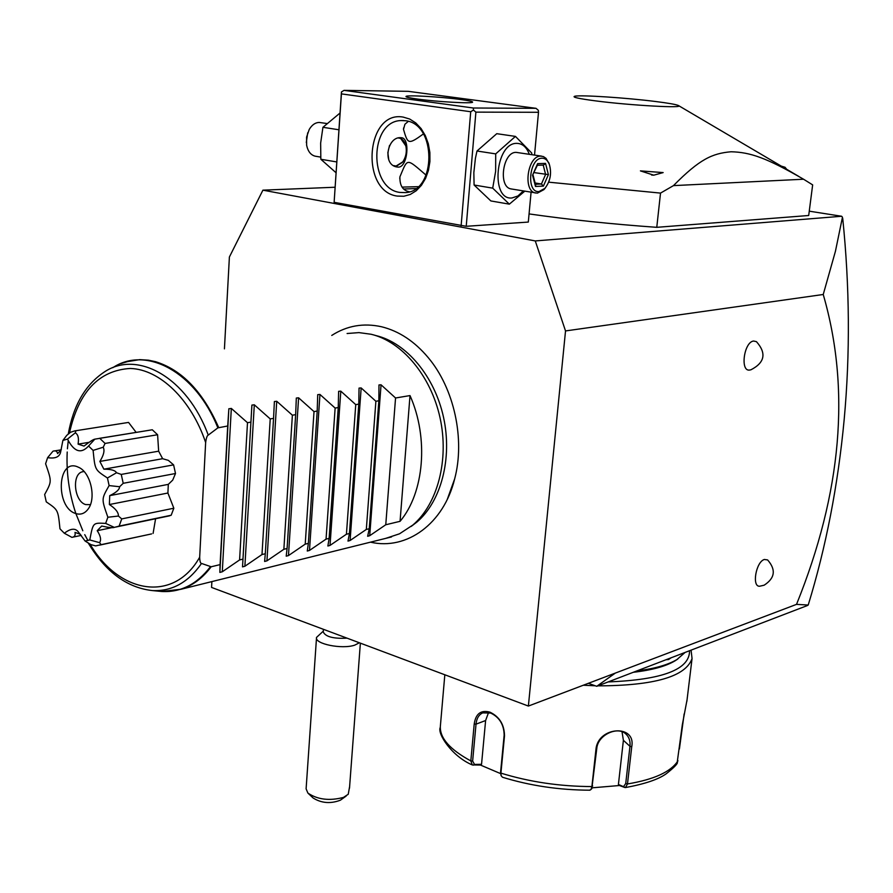 <?xml version="1.0" encoding="UTF-8"?>
<svg xmlns="http://www.w3.org/2000/svg" width="893" height="893" viewBox="0 0 893 893"><rect width="100%" height="100%" fill="white"/><g stroke="black" fill="none" stroke-linecap="round" stroke-linejoin="round"><path stroke-width="1.34" d="M211.875 581.6L211.563 587.427L528.377 706.062L565.526 330.935L535.275 240.931L262.91 190.164L229.389 257.017L224.433 348.85M447.371 499.131L454.682 478.793C465.231 439.133 454.135 388.321 428.205 357.602L424.711 353.583M535.275 240.931L841.652 216.262L842.456 217.233L835.435 251.268L823.234 294.489L565.526 330.935M823.234 294.489C850.672 389.203 841.764 492.501 796.523 604.371L528.377 706.062M753.603 341.026L756.438 341.651C766.674 353.237 764.832 362.625 750.913 369.802L749.685 370.037C739.929 371.901 743.936 341.941 753.603 341.026M764.397 559.476L767.612 559.933C776.162 569.723 775.012 578.139 764.151 585.194L759.787 586.199C751.549 587.304 755.947 561.641 764.397 559.476M796.523 604.371L808.21 605.03L807.194 605.621L596.736 686.304L615.322 673.088M588.364 683.312L596.736 686.304M262.91 190.164L334.953 187.24M809.259 211.172L841.652 216.262M466.224 226.297L475.891 112.127L473.457 110.062L470.711 111.737L341.416 93.888L334.127 202.32L466.224 226.297L528.31 222.067L531.078 192.263M334.127 202.32L341.45 91.957L344.039 90.372L473.357 108.008L473.457 110.062M529.069 213.918C569.522 219.689 612.096 224.154 656.768 227.324L808.701 215.503L812.652 184.884L803.566 179.225L673.467 185.621C699.777 159.021 712.212 153.44 731.066 151.765C750.321 152.245 766.417 157.771 803.566 179.225M842.713 218.283C849.712 286.608 850.203 353.661 844.186 419.442C838.025 485.111 826.036 546.962 808.221 605.007M470.711 111.737L461.112 225.929M397.24 196.08C360.08 191.415 365.706 110.163 403.189 117.095L409.708 119.048L415.77 122.933L421.072 128.536L425.325 135.602L428.316 143.751L429.879 152.569L429.924 161.588L428.461 170.351L425.581 178.388L421.429 185.309L416.238 190.745L410.267 194.462L403.826 196.259L397.24 196.08M341.416 93.888L341.45 91.957M473.357 108.008L536.023 108.321L538.334 110.308L538.501 112.295L534.527 155.069M475.891 112.127L538.501 112.295M536.023 108.321L408.257 91.332L344.039 90.372M460.576 99.503C468.725 100.608 472.732 101.489 472.598 102.148C472.877 103.8 437.09 101.813 417.466 99.056C409.608 97.962 405.779 97.103 405.991 96.477C406.092 94.837 441.008 96.801 460.576 99.503M423.416 133.928C408.079 145.023 407.822 144.007 403.502 129.396L404.92 124.25L408.28 121.392M409.452 191.772C402.821 190.6 399.651 185.61 399.919 176.803C407.922 157.972 405.846 157.782 426.117 175.173M399.852 192.419C368.508 188.736 369.389 121.024 401.091 120.555L405.277 120.722C436.733 123.346 436.655 191.426 405.478 192.609L399.852 192.419M398.434 167.125L396.894 166.991C382.215 164.747 387.171 136.752 400.644 137.667L401.906 137.779C410.166 138.984 407.643 167.147 398.434 167.125M403.803 189.026L415.792 188.557M418.125 186.67L402.062 187.106M389.504 145.503L387.852 152.692L388.745 159.68M393.713 165.618L396.079 166.031L402.776 161.879C406.136 156.788 407.096 151.196 405.645 145.101C404.25 140.681 401.861 138.315 398.479 138.002M395.699 166.634L402.542 162.292L403.647 160.561M405.869 145.939L400.176 137.689M524.76 191.202L509.345 204.151L490.871 200.947L474.094 185.018L473.837 172.65L475.422 158.273L476.996 151.006L496.765 133.682L515.451 136.406L531.715 153.027L531.804 154.656M509.345 204.151L492.702 188.144L495.637 171.289L495.704 153.886L515.451 136.406M495.704 153.886L476.996 151.006M523.343 190.968L517.907 195.991L512.013 197.956C490.279 200.612 495.336 142.422 516.947 143.371C522.494 143.527 526.624 147.166 529.303 154.277M541.638 156.141L516.132 152.368C502.77 151.698 497.948 187.162 511.086 188.925L511.7 189.026M492.702 188.144L474.094 185.018M511.086 188.925L537.34 193.156L543.926 189.617L545.4 187.82M549.273 164.133L546.047 158.362L543.435 156.588L540.801 156.119C527.529 155.482 522.561 191.281 535.621 193.022M549.295 164.2C551.885 173.119 550.412 181.179 544.897 188.378L538.97 191.56C525.932 193.078 529.169 157.748 542.096 158.195C545.255 158.24 547.655 160.238 549.295 164.2L548.804 162.783M543.402 186.101L548.402 174.615L545.545 163.397L537.619 163.631L532.563 175.218L535.499 186.47L543.402 186.101L541.437 184.003L545.601 174.425L543.223 165.093L537.374 165.261L543.212 165.082M535.499 186.47L535.655 185.041M532.563 175.218L537.564 164.825M537.619 163.631L537.619 164.714M545.545 163.397L543.524 165.082M548.402 174.615L534.17 172.606M535.119 182.976L541.437 184.003L535.454 184.271M335.935 172.639L320.844 159.267L320.643 143.114L322.931 127.308L339.943 113.098M336.661 161.923L320.844 159.267M338.815 129.753L322.931 127.308M320.687 157.101L315.129 156.175C310.775 155.025 307.94 151.386 306.634 145.28L306.589 137.098L309.235 129.452C311.925 124.931 315.218 122.587 319.114 122.43L326.637 123.48M315.129 156.175L315.765 156.286M307.705 132.811L306.299 142.523M656.768 227.324L660.519 193.1L673.467 185.621M548.682 182.172L660.519 193.1M655.618 101.512C626.551 97.817 581.075 94.803 574.925 96.21C571.487 97.069 578.396 98.621 595.653 100.887C630.67 105.474 686.505 108.511 678.345 105.486C675.901 104.436 668.321 103.108 655.618 101.512M663.153 172.583L653.765 175.184L640.415 170.887L663.153 172.583L640.415 170.887M651.555 175.017L653.765 175.184M781.252 166.109L785.07 167.281L784.099 167.784M323.422 629.319L323.244 631.909C325.465 636.776 333.39 638.852 347.042 638.16M359.399 642.781L354.733 645.148C341.919 649.546 314.347 643.898 316.535 637.401L323.299 631.15M316.502 637.926L306.109 788.832L307.884 793.073C317.573 799.615 329.428 801.066 343.437 797.427L348.237 794.279L349.621 786.532M308.308 793.475L313.153 798.029C321.502 803.198 330.566 803.923 340.378 800.206L343.18 798.197M685.098 652.426L676.939 659.547C667.964 664.894 654.602 668.69 636.832 670.933M671.134 657.784L668.578 659.525L666.055 659.726M677.798 659.012L675.097 660.798C665.832 666.312 651.89 670.152 633.271 672.295M689.541 650.729C689.842 669.404 662.729 679.796 608.189 681.917M691.07 650.137L692.053 658.543C685.779 676.593 654.39 685.701 597.886 685.857M595.318 685.791L583.308 685.232M589.581 790.126L590.987 789.546L591.903 786.566L595.988 749.071C598.232 726.4 636.184 724.044 631.742 746.704L627.489 783.954L625.513 787.559L618.414 784.456L623.392 740.308L622.019 731.747M677.106 763.068L682.33 724.736L687.063 699.777M684.138 713.942L679.406 749.004M500.582 773.606L480.467 765.055L472.285 764.933L470.823 760.914L474.205 724.022C475.723 713.663 480.992 709.712 490.011 712.19C499.5 716.778 504.333 724.669 504.512 735.843L500.917 773.137L501.152 775.749L502.48 777.245C530.118 785.751 559.297 790.071 589.994 790.205M473.245 765.167L474.496 764.419L472.631 761.048L476.025 724.156C476.594 718.519 478.793 714.768 482.644 712.882L490.659 713.038C499.466 717.28 503.965 724.647 504.154 735.129L500.571 772.389L501.051 775.414M591.825 788.497L596.781 748.513C597.718 734.906 617.688 725.83 625.881 734.001C629.141 737.093 630.503 741.201 629.956 746.325L625.725 783.552L623.694 786.387M444.826 674.773L440.316 726.757M474.496 764.419L481.539 764.308L485.613 720.528L488.594 712.424M624.832 787.503L619.418 785.516L592.238 787.816M619.418 785.516L618.414 784.456M481.539 764.308L480.467 765.055M374.837 335.266L376.087 335.612C406.415 342.789 434.59 376.266 443.531 417.31C452.528 458.343 441.109 501.542 416.841 522.115L411.137 526.457M385.642 538.401L399.517 533.802L412.823 525.062C437.603 504.054 449.268 459.862 440.059 417.857C430.906 375.841 402.096 341.584 371.131 334.261L358.964 332.609L347.098 333.513M400.064 521.322L410.01 395.577C428.93 437.972 424.208 492.791 400.064 521.322L385.765 524.76L369.713 535.7L367.648 536.28L369.255 528.734L366.32 529.437L350.101 540.499L347.991 541.091L349.431 533.501L346.428 534.226L330.03 545.411L327.876 546.003L329.126 538.39L326.057 539.126L309.491 550.434L307.281 551.037L308.353 543.39L305.216 544.138L288.472 555.58L286.206 556.183L287.088 548.503L283.862 549.284L266.94 560.849L264.618 561.463L265.299 553.749L261.995 554.542L244.883 566.251L242.516 566.865L242.974 559.118L239.592 559.933L222.29 571.777L219.857 572.402L228.854 408.815L227.715 425.994L217.881 427.859L208.236 435.114C207.131 435.516 206.261 437.983 205.647 442.504L199.675 557.199C199.82 561.418 200.434 563.505 201.517 563.45L211.172 566.765C202.655 578.095 192.642 585.574 181.156 589.235L169.346 591.445M228.854 408.815L231.32 408.425L247.495 422.69L239.592 559.933M410.01 395.577L395.554 397.988L381.054 384.805L378.978 384.939L378.855 400.767L375.886 401.27L361.163 387.942L359.042 388.098L358.785 404.116L355.749 404.629L340.802 391.156L338.626 391.335L338.246 407.554L335.132 408.068L319.951 394.449L317.718 394.65L317.205 411.059L314.012 411.595L298.597 397.809L296.32 398.044L295.65 414.653L292.379 415.2L276.73 401.27L274.385 401.526L273.559 418.348L270.222 418.906L254.304 404.797L251.904 405.087L250.922 422.121L247.495 422.69M219.857 572.368L220.091 564.622L211.172 566.765M227.715 425.994L220.091 564.622M80.459 534.338L75.001 532.373C75.626 535.32 74.599 536.972 71.909 537.352L64.341 533.255C70.815 528.243 75.559 527.908 78.584 532.25L85.103 541.035L89.78 539.952C93.196 522.36 92.693 522.751 105.664 523.398L114.326 527.383C112.898 528.031 108.689 527.584 101.69 526.033L97.214 530.699C100.641 535.967 101.422 539.952 99.558 542.654L101.155 544.652L148.651 534.539M153.094 533.434L155.583 518.744M168.364 516.076L171.177 515.239L173.834 508.217L167.906 493.025L168.308 484.374L172.706 480.11L175.508 473.513L173.599 464.873L168.342 460.364L162.638 458.701L158.653 451.188L157.592 434.746L152.29 429.779L99.19 438.374M136.149 432.379L128.547 422.422L74.699 430.906L70.547 432.257L66.763 435.349L62.878 440.45L60.724 451.557C59.831 456.87 55.466 458.89 47.63 457.64L45.599 463.746C51.883 481.941 51.872 481.182 44.65 494.532L46.269 501.855C58.291 510.182 57.967 509.501 59.976 528.823L64.341 533.255M47.63 457.64L52.988 451.188C55.5 450.329 57.04 451.132 57.599 453.599L61.293 449.692M105.664 523.398L107.863 517.248C101.355 498.461 101.3 499.421 109.113 485.58L107.439 477.989C94.691 469.517 95.138 470.332 93.095 450.396L88.563 446.009C81.096 454.191 74.074 451.891 67.5 439.099L75.291 432.837L75.961 430.66M75.291 432.837C78.115 434.444 79.042 438.206 78.082 444.122L88.965 442.348M78.082 444.122L84.02 446.076C89.724 441.667 93.33 439.367 94.837 439.155L88.563 446.009M152.29 429.779L94.837 439.155M99.726 438.307L105.061 443.43L157.592 434.746M93.095 450.396L103.22 447.226L105.061 443.43M103.22 447.226C104.872 450.507 103.744 455.229 99.849 461.424L158.653 451.188M99.849 461.424L103.878 469.182L162.638 458.701M103.878 469.182C111.022 469.16 115.242 470.354 116.525 472.743L107.439 477.989M173.599 464.873L121.247 474.417L116.525 472.743M121.247 474.417L123.212 483.303L175.508 473.513M109.113 485.58L119.617 486.741L123.212 483.303M119.617 486.741C119.472 489.621 116.179 492.59 109.727 495.637L168.308 484.374M109.727 495.637L109.381 504.534L167.906 493.025M109.381 504.534C115.554 508.597 118.568 512.437 118.423 516.042L107.863 517.248M173.834 508.217L121.738 518.911L118.423 516.042M121.738 518.911L119.126 526.1L171.177 515.239M114.326 527.383L119.126 526.1M97.214 530.699L112.105 527.596M101.155 544.652L95.663 545.902L90.907 544.63L85.103 541.035M67.5 439.099L62.878 440.45M75.492 513.464C80.616 515.138 84.913 513.564 88.362 508.731C96.232 498.104 90.829 473.39 79.399 467.675L77.133 466.659C57.074 458.846 55.545 507.369 75.492 513.464M99.558 542.654L89.78 539.952M83.562 471.571L82.692 471.727C71.529 473.625 74.007 501.252 85.605 504.567L90.427 504.645M82.692 471.727L84.087 471.537M250.922 422.121L242.974 559.118M270.222 418.906L261.995 554.542M273.559 418.348L265.299 553.749M292.379 415.2L283.862 549.284M295.65 414.653L287.088 548.503M314.012 411.595L305.216 544.138M317.205 411.059L308.353 543.39M335.132 408.068L326.057 539.126M338.246 407.554L329.126 538.39M355.749 404.629L346.428 534.226M358.785 404.116L349.431 533.501M375.886 401.27L366.32 529.437M378.855 400.767L369.255 528.734M395.554 397.988L385.765 524.76M500.571 772.389L500.917 773.137C529.605 781.967 559.933 786.454 591.903 786.566L592.684 785.985M625.725 783.552L627.489 783.954C654.156 779.5 670.989 771.786 677.977 760.803M504.512 735.843L504.154 735.129M595.988 749.071L596.781 748.513M631.742 746.704L629.956 746.325L623.392 740.308M440.338 726.433C439.814 738.109 449.972 749.595 470.823 760.914L472.631 761.048M474.205 724.022L476.025 724.156L485.613 720.528M490.011 712.19L490.659 713.038M668.578 659.525L668.21 658.9M125.634 361.922L139.71 359.633L148.439 360.18L155.505 361.676C181.904 369.858 202.957 391.804 218.662 427.501M217.881 427.859C195.534 371.745 145.983 345.446 112.775 367.715M158.351 591.166L161.678 591.49C180.676 592.55 196.929 584.301 210.424 566.731M201.517 563.45C188.189 582.56 171.735 591.59 152.156 590.552L161.678 591.49L181.156 589.235L391.547 536.927M68.248 434.098C73.393 405.266 85.438 384.548 104.392 371.957C137.555 349.565 187.351 377.761 208.236 435.114M199.675 557.199C173.811 603.244 118.97 593.845 89.97 543.993M87.916 540.522L84.746 534.661M82.815 530.755L75.883 513.598M75.76 513.229C69.085 493.103 66.238 472.698 67.209 452.003M67.41 448.811L68.281 440.327M69.431 433.127C78.64 391.848 98.933 370.294 130.322 368.463C159.657 369.289 191.124 399.394 205.647 442.504M222.29 571.777L231.32 408.425M244.883 566.251L254.304 404.797M266.94 560.849L276.73 401.27M288.472 555.58L298.597 397.809M309.491 550.434L319.951 394.449M330.03 545.411L340.802 391.156M350.101 540.499L361.163 387.942M369.713 535.7L381.054 384.805M403.603 127.967L403.502 129.396M403.58 120.544L401.091 120.555M399.919 176.803L399.785 178.645M544.897 188.378L543.926 189.617M535.677 185.13L533.076 175.128M678.624 105.653L798.699 176.379M785.07 167.281L786.7 169.313M340.546 800.083L346.149 796.076M360.37 643.15L349.498 788.173M675.097 660.798L676.939 659.547M692.053 658.543L686.862 701.396M590.987 789.546L591.959 788.329M677.452 762.51C677.329 764.174 673.657 767.868 666.435 773.617C658.755 779.276 645.114 783.931 625.513 787.559M472.285 764.933C451.88 756.371 436.956 733.454 440.305 727.349M482.644 712.882L483.403 712.603M331.761 335.422C346.953 325.666 363.551 322.775 381.557 326.76C399.004 331.069 414.553 341.349 428.205 357.602M370.517 542.163C406.717 550.635 443.832 523.711 454.682 478.793M416.841 522.115L412.823 525.062M131.182 360.526L120.756 363.63M152.156 590.552C126.761 587.639 105.407 571.721 88.117 542.799M61.182 449.838L54.205 450.987M169.614 515.819L115.577 527.093M99.659 545.132L151.587 533.902M81.274 535.387L71.909 537.352M228.854 408.737L219.857 572.402M251.904 405.087L251.737 407.889M242.583 565.738L242.516 566.865"/></g></svg>
